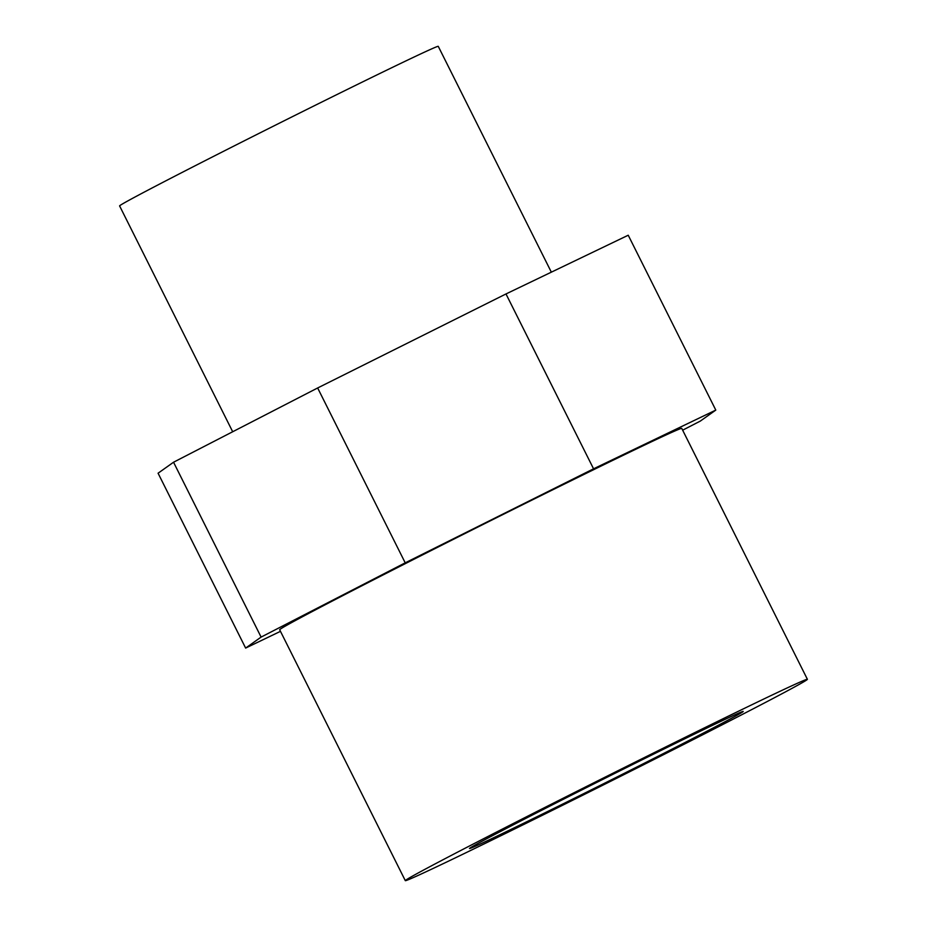 <?xml version="1.0" encoding="UTF-8"?>
<svg xmlns="http://www.w3.org/2000/svg" width="927" height="927" viewBox="0 0 927 927"><rect width="100%" height="100%" fill="white"/><g stroke="black" fill="none" stroke-linecap="round" stroke-linejoin="round"><path stroke-width="1.39" d="M543.801 813.385A153.059 2.109 -26.6 0 1 469.491 848.506A153.059 2.109 -26.6 0 1 605.412 778.089A153.059 2.109 -26.6 0 1 743.211 711.438A153.059 2.109 -26.6 0 1 543.801 813.385M682.643 430.186L700.325 421.078L715.795 410.093L593.558 468.819L405.215 562.84L261.101 637.092L245.632 648.077L280.464 631.345M715.795 410.093L628.228 235.226L505.991 293.952L317.648 387.973L173.546 462.225L158.077 473.21L245.632 648.077M173.546 462.225L261.101 637.092M317.648 387.973L405.215 562.84M505.991 293.952L593.558 468.819M807.394 679.294L681.762 428.413A224.844 3.094 153.4 0 0 572.596 480.012A224.844 3.094 153.4 0 0 279.676 629.757L405.308 880.65A224.844 3.094 153.4 0 0 559.757 806.664A224.844 3.094 153.4 0 0 785.181 692.029A224.844 3.094 153.4 0 0 807.394 679.294A224.844 3.094 153.4 0 0 698.24 730.905A224.844 3.094 153.4 0 0 405.308 880.65M232.689 431.75L119.606 205.921A178.193 2.445 -26.6 0 1 351.75 87.242A178.193 2.445 -26.6 0 1 438.262 46.35L551.345 272.167"/></g></svg>
